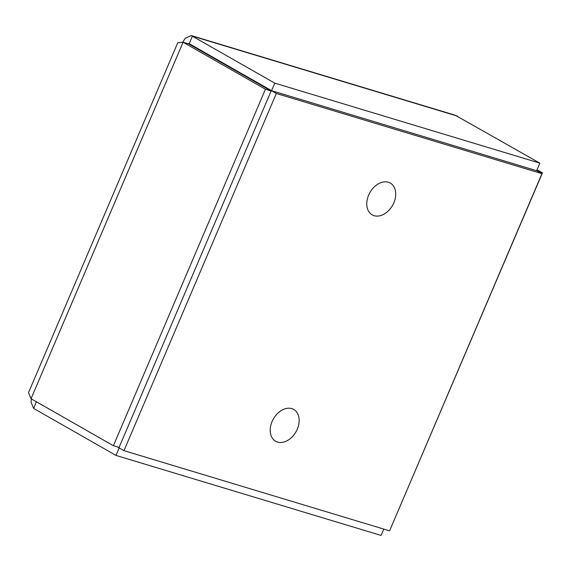 <?xml version="1.0" encoding="UTF-8"?>
<svg xmlns="http://www.w3.org/2000/svg" width="571" height="571" viewBox="0 0 571 571"><rect width="100%" height="100%" fill="white"/><g stroke="black" fill="none" stroke-linecap="round" stroke-linejoin="round"><path stroke-width="0.86" d="M188.123 43.746L188.915 43.482L276.328 93.473L541.95 173.648L536.669 170.636M177.781 42.725L183.091 42.225L188.78 43.946L271.139 90.953L265.444 89.233L113.393 445.715L31.041 398.708L28.55 392.784L28.75 392.127M31.334 398.872L31.07 402.227L33.632 408.408L115.984 455.415L381.071 535.427L383.776 529.081M36.451 401.798L33.632 408.408M119.175 447.928L115.984 455.415M538.403 171.621L542.45 172.849L537.04 169.758M390.264 529.281L542.45 172.849M191.299 35.573L455.294 115.256L539.859 163.142L274.772 83.13L191.299 35.58L185.218 38.243L182.813 42.197M189.201 43.667L192.42 36.123L457.507 116.141M539.859 163.142L536.64 170.693L271.553 90.675L242.982 74.366M271.553 90.675L274.772 83.13M271.139 90.953L119.082 447.428L113.393 445.715M31.041 398.708L183.091 42.225L265.444 89.233M541.95 173.648L389.6 530.844L123.978 450.662L117.44 446.936M276.328 93.473L123.978 450.662M242.561 74.644L242.718 74.287M297.291 429.156A18.293 13.012 -60.3 0 1 275.615 441.24A18.293 13.012 -60.3 0 1 273.381 418.9A18.293 13.012 -60.3 0 1 293.751 409.464A18.293 13.012 -60.3 0 1 297.291 429.156M393.854 202.769A18.293 13.012 -60.3 0 1 372.178 214.853A18.293 13.012 -60.3 0 1 369.944 192.513A18.293 13.012 -60.3 0 1 390.314 183.077A18.293 13.012 -60.3 0 1 393.854 202.769M215.831 58.87L213.918 58.292M28.743 392.127L177.774 42.725"/></g></svg>
